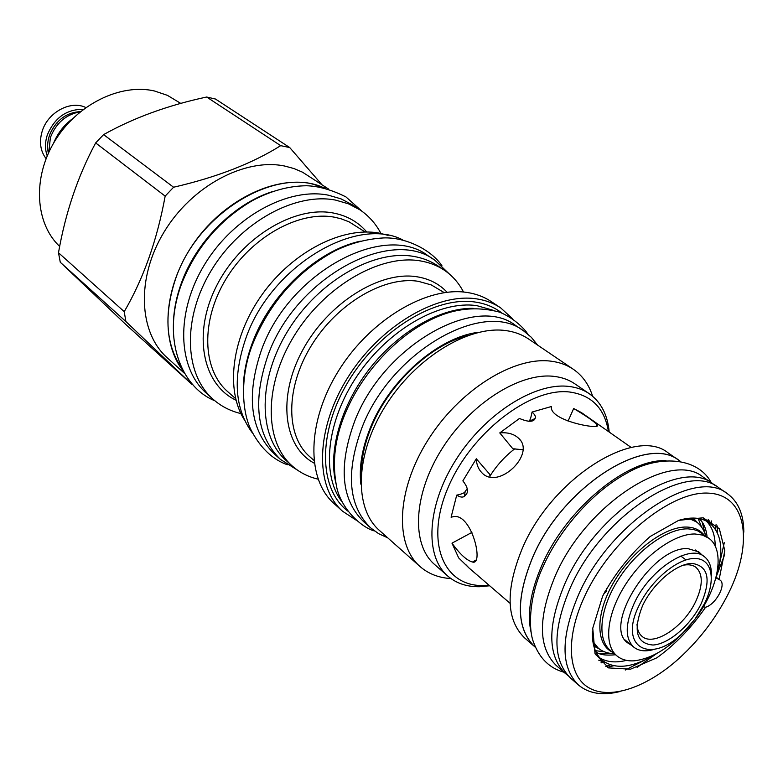 <?xml version="1.0" encoding="UTF-8"?>
<svg xmlns="http://www.w3.org/2000/svg" width="783" height="783" viewBox="0 0 783 783"><rect width="100%" height="100%" fill="white"/><g stroke="black" fill="none" stroke-linecap="round" stroke-linejoin="round"><path stroke-width="1.17" d="M59.684 246.459C35.264 223.507 32.26 178.211 54.634 141.371C76.832 104.442 120.435 83.067 154.496 90.994L167.405 95.34L180.804 103.425M215.462 99.03L206.643 97.023C167.875 105.323 133.531 117.861 103.61 134.617L95.653 142.927C77.889 175.999 65.498 212.604 58.49 252.743L60.281 262.276L125.799 324.456L191.933 384.375L125.877 321.519L124.233 311.644C143.426 278.787 157.07 240.283 165.164 196.122L173.581 187.235C216.666 177.291 252.371 163.432 280.696 145.658L289.72 147.556L215.462 99.03M192.794 384.492L191.933 384.375M184.886 373.726L167.327 357.88C138.679 332.599 136.007 278.112 164.068 232.013C191.884 185.806 245.089 157.667 284.787 166.065L293.968 168.551L302.502 172.182L328.478 188.977M125.877 321.519L60.281 262.276M280.696 145.658L206.643 97.023M289.72 147.556L321.744 184.494M183.467 371.25C160.172 342.357 163.011 288.673 192.53 245.108C221.883 201.456 272.827 175.832 310.89 183.565L325.728 188.214M323.545 187.685C276.722 165.683 197.835 212.379 175.588 278.875C163.51 315.314 165.79 345.44 182.41 369.253M272.866 191.473C234.195 203.423 196.063 241.477 181.216 283.544C176.86 295.631 174.315 307.513 173.581 319.2M352.467 204.882L341.075 198.882L328.283 195.163C288.144 187.088 233.637 216.646 204.676 264.38C175.48 312.006 177.467 367.716 206.213 393.046L212.839 399.027C184.093 373.687 182.214 317.79 211.616 269.9C240.763 221.912 295.494 192.119 335.692 200.125L348.494 203.834L359.906 209.834L352.467 204.882M380.92 233.442C375.811 223.703 368.803 215.824 359.906 209.834M240.91 413.571C230.212 411.026 220.845 406.171 212.839 399.027M388.133 235.35L378.943 233.07C342.377 226.404 292.803 251.588 262.295 294.3C231.66 336.935 225.073 389.963 244.541 420.089M252.469 433.038C234.538 408.883 232.434 376.985 246.165 337.375C271.192 266.191 355.962 215.589 402.638 239.843M243.327 391.725C243.033 376.046 246.087 359.681 252.488 342.621C270.341 294.056 317.174 250.452 360.346 241.184M437.531 265.662C430.533 260.993 422.556 257.901 413.581 256.393C373.853 249.366 318.485 281.019 288.154 330.357C257.587 379.598 258.077 435.935 286.098 460.473L292.088 465.856C264.077 441.328 263.705 384.835 294.447 335.369C324.945 285.805 380.499 253.927 420.265 260.886C429.241 262.383 437.227 265.466 444.215 270.135L437.531 265.662M463.516 292.03C458.838 282.966 452.398 275.675 444.215 270.135M318.064 479.157C308.13 476.857 299.468 472.423 292.088 465.856M356.079 520.108L342.592 511.26L334.087 503.606C306.182 479.216 306.711 421.626 338.677 370.594C370.398 319.464 427.185 286.001 467.177 292.48C476.211 293.86 484.207 296.874 491.166 301.524L500.68 307.885L512.581 318.769M342.592 511.26C314.717 486.899 315.441 429.094 347.662 377.749C379.628 326.296 436.65 292.509 476.681 298.881C485.724 300.241 493.73 303.236 500.68 307.885M501.815 313.004C494.386 307.239 485.558 303.598 475.35 302.072C435.671 295.798 379.05 330.142 348.327 381.438C317.34 432.627 318.652 489.091 347.838 511.093M492.253 310.009L476.925 305.673C440.232 300.075 388.642 329.281 357.488 375.37C326.168 421.381 320.883 475.624 342.572 502.569M336.23 484.481C327.607 452.711 340.458 406.24 369.419 368.979C398.39 331.708 440.252 307.797 473.157 308.326M370.574 527.83L363.449 521.468C341.222 499.632 338.246 466.365 354.513 421.636C383.112 345.763 475.389 293.566 515.713 325.571L523.641 330.906C483.385 298.92 390.795 351.547 361.932 427.753C345.499 472.658 348.386 506.024 370.574 527.83L378.629 533.673L387.761 537.852M537.598 345.088L531.295 337.267L523.641 330.906M532.391 419.776L532.078 420.843M528.486 338.922C521.967 334.517 514.411 331.738 505.818 330.583C468.665 325.268 415.45 357.704 385.344 406.103C355.002 454.414 353.779 508.294 379.53 530.541L419.972 566.491C394.426 544.449 396.55 489.698 427.998 440.017C459.21 390.247 513.423 356.353 550.674 361.139C559.287 362.177 566.833 364.878 573.293 369.243L528.486 338.922M450.91 578.559C438.695 577.844 428.389 573.822 419.972 566.491M592.623 396.247C588.914 384.59 582.474 375.586 573.293 369.243M589.403 393.8L574.908 383.866C568.898 379.755 561.861 377.249 553.787 376.349C519.677 372.297 470.25 403.617 441.818 449.119C413.17 494.543 411.144 544.479 434.536 564.445L447.739 576.043C424.425 556.145 426.725 505.975 455.706 460.15C484.471 414.246 534.182 382.476 568.311 386.371C576.386 387.223 583.423 389.699 589.403 393.8C601.041 402.119 607.637 414.873 609.194 432.05M489.698 585.782L479.646 586.721C466.913 586.917 456.283 583.364 447.739 576.043M489.003 585.185L483.708 585.498C443.55 586.986 424.572 542.169 448.082 487.574C471.014 432.94 530.277 387.223 569.466 391.989C591.586 395.063 604.574 408.237 608.44 431.521M510.076 603.311L469.076 568.047L458.672 557.907L451.977 543.167L471.943 532.391M469.076 568.047L465.523 564.337M451.977 543.167C459.885 554.158 466.717 560.442 472.472 562.018C484.168 565.864 471.943 513.609 453.739 516.565L451.096 517.23L456.714 495.15C462.039 494.024 464.838 492.81 465.122 491.518L467.177 488.768M456.714 495.15C459.983 497.225 462.567 497.626 464.476 496.373L466.688 493.799C468.449 490.549 467.167 486.243 462.861 480.87L476.299 458.779L489.747 474.322L490.041 477.101M523.024 449.716L512.855 448.796L499.769 432.921L519.462 418.474C528.329 422.184 533.546 422.184 535.122 418.484L529.2 421.293M528.74 421.293C529.837 421.009 530.943 417.926 532.048 412.054L551.33 406.543L551.349 407.806C551.77 421.704 604.153 430.591 596.989 424.601L596.255 426.236M568.047 421.156L573.665 408.53L581.397 412.572L631.206 447.475M514.93 448.688C505.152 456.078 496.814 465.239 489.904 476.162M596.989 425.981L596.626 425.414M573.665 408.53C585.841 415.734 593.612 421.088 596.989 424.601M532.048 412.054C534.975 414.667 535.993 416.81 535.122 418.484M499.769 432.921C507.873 432.167 514.225 434.017 518.816 438.47C536.13 453.934 498.145 490.735 481.848 472.717C478.374 469.174 476.524 464.525 476.299 458.779M680.261 461.275L668.212 452.946C635.532 425.844 551.898 478.188 522.349 548.296C505.348 589.853 506.063 619.696 524.512 637.822L535.552 647.443M679.233 460.531C646.709 433.498 562.762 486.409 532.851 556.87C515.635 598.643 516.212 628.563 534.583 646.631M680.153 461.256L679.194 460.59C646.689 433.567 562.791 486.449 532.9 556.87C515.694 598.623 516.271 628.524 534.632 646.572L535.503 647.345M666.03 460.658C627.212 458.691 566.51 508.647 542.227 564.494C530.306 591.694 526.705 614.802 531.442 633.809M603.869 662.203L601.011 662.81M711.307 520.92L711.424 523.837M565.473 673.556L556.273 665.511C538.087 647.58 537.823 617.523 555.49 575.329C586.173 504.125 670.718 450.019 702.88 476.896L712.941 483.825C680.936 457.018 596.117 511.642 565.101 583.178C547.239 625.568 547.366 655.684 565.473 673.556L567.861 675.455M656.712 653.541L637.068 667.41M719.166 579.42L716.083 577.13L724.657 554.716M715.378 485.675L712.941 483.825M613.657 665.736L607.344 667.341M646.65 659.12L625.284 670.033M718.99 566.05L724.295 542.658M717.257 525.941L717.257 532.45M727.28 493.613L718.569 487.613C686.632 460.835 601.608 515.782 570.386 587.534C552.406 630.051 552.455 660.226 570.533 678.068L578.49 685.027C560.481 667.243 560.559 637.01 578.706 594.336C610.221 522.29 695.48 466.883 727.28 493.613C738.232 501.551 743.742 514.411 743.821 532.176M619.95 691.546C602.714 695.852 588.885 693.679 578.49 685.027M728.66 593.015L728.219 593.905C715.124 619.705 697.682 642.138 675.925 661.195C644.184 688.551 608.743 699.953 588.229 687.415C567.753 674.936 565.287 638.116 584.48 596.675C610.182 540.319 670.796 490.667 708.498 493.143C746.62 494.758 753.882 542.472 728.66 593.015M719.127 579.537L720.008 580.046C726.751 584.157 716.014 604.31 705.581 607.256C691.497 627.643 675.269 644.487 656.898 657.789L630.521 669.191L608.567 667.909L595.021 653.599L592.751 628.25L602.626 596.215C615.007 573.352 630.863 553.444 650.184 536.502L678.675 520.352L703.144 517.778L719.332 528.711L724.813 550.655L719.127 579.537L715.897 577.815M705.581 607.256L703.369 606.708M605.435 662.604L598.692 660.147M708.155 519.325L712.197 525.256M705.366 534.799L702.136 522.046M599.847 653.648L613.001 653.629M626.478 660.363C615.859 662.995 606.982 662.183 599.856 657.935M592.428 631.108C591.919 644.468 595.227 654.236 602.362 660.402L595.315 654.285M706.295 520.998C712.168 526.861 715.143 535.259 715.212 546.201M716.651 574.722C724.011 550.175 721.564 532.871 709.3 522.819C701.568 517.426 691.291 516.633 678.47 520.421M602.362 660.402C615.125 669.808 632.498 667.909 654.471 654.715M173.581 187.235L103.61 134.617M165.164 196.122L95.653 142.927M124.233 311.644L58.49 252.743M80.287 111.783C66.026 114.406 56.053 123.009 50.376 137.593L48.83 152.254M58.549 123.616L57.139 122.569M83.399 109.336C66.584 109.14 54.536 117.734 47.264 135.126C44.925 142.486 44.915 149.406 47.225 155.866M85.827 107.545C70.773 99.989 47.91 112.184 42.223 131.123C39.023 141.821 40.315 151.002 46.099 158.655M701.803 554.775L698.818 551.898L688.042 548.648C652.63 545.751 601.824 626.194 627.956 643.068L631.48 645.241M606.698 590.108L605.269 590.852M606.551 588.425L606.296 591.635L603.742 593.876M592.848 641.414L598.3 648.158C602.577 651.701 607.911 653.541 614.293 653.678M604.407 651.799L595.354 650.673M698.142 518.434L701.47 526.92M688.551 518.287L696.439 521.899C700.932 525.178 704.025 529.895 705.728 536.042M696.156 617.591C719.009 587.015 725.489 549.588 708.576 538.097L702.449 535.083L695.079 533.986C674.555 533.507 643.9 555.568 625.323 584.862C606.619 614.126 603.458 644.918 616.984 655.929C621.506 659.629 627.261 661.253 634.259 660.813C653.188 658.523 672.078 646.347 690.958 624.276M711.404 575.779C711.718 566.892 709.32 560.481 704.201 556.547C689.265 543.549 649.254 569.858 634.073 603.624C625.059 624.168 624.961 638.664 633.78 647.14C638.859 651.123 645.672 651.867 654.206 649.371M638.997 605.621C617.924 647.766 650.849 665.129 683.207 632.498L694.981 619.196L704.573 603.527C716.357 579.684 712.187 558.338 694.678 558.465C677.354 558.22 650.751 580.565 638.997 605.621M642.647 605.504C653.13 583.178 676.806 563.271 692.289 563.427C708.361 566.06 711.326 579.469 701.206 603.634C690.89 624.991 668.653 644.213 652.983 645.026C636.266 643.587 632.821 630.403 642.647 605.504M682.737 565.336C688.13 564.181 692.505 564.817 695.833 567.244C703.095 573.919 703.065 585.312 695.744 601.422C684.029 626.821 653.688 646.944 642.089 636.383C638.918 633.76 637.215 629.679 637.01 624.159M280.412 459.386L274.148 453.739C250.208 430.18 245.979 395.621 261.463 350.05C288.829 272.523 384.022 221.589 428.047 255.747L435.074 260.416C391.079 226.248 295.553 277.583 267.952 355.433C252.322 401.18 256.481 435.828 280.412 459.386L297.305 470.015M449.53 274.167L435.074 260.416M236.006 400.211C202.386 384.375 192.207 333.46 216.676 285.687C240.782 237.797 294.163 205.371 333.166 212.986C346.986 215.628 358.193 221.961 366.767 231.993M235.614 398.655L227.628 391.578C202.268 369.615 200.536 320.834 226.033 278.934C251.314 236.955 299.008 210.5 334.312 217.175L341.134 218.8L349.091 221.853L365.162 231.993M314.228 463.184C283.612 446.985 277.084 396.991 302.718 350.04C328.038 302.992 379.98 270.566 417.055 276.791C429.27 278.777 439.283 283.935 447.093 292.255M313.885 460.335L309.794 456.734C285.668 436.014 285.276 387.937 311.282 345.734C337.072 303.442 384.277 275.792 418.386 281.332L431.286 284.934L444.245 292.627M360.855 484.188C358.937 467.167 362.03 448.542 370.124 428.311C389.2 379.843 438.832 336.602 478.951 332.256M603.341 662.33L601.09 662.888M711.414 523.298L711.404 520.979M80.522 111.597C66.594 112.409 56.425 119.868 50.014 133.962M703.858 534.691C699.718 529.797 693.944 527.253 686.525 527.047C664.796 526.382 632.008 550.909 613.794 582.17C595.403 613.402 595.432 644.321 612.521 652.2M593.22 643.616L598.3 648.158M593.778 646.053L599.181 648.862M697.34 522.584L693.278 518.043M696.439 521.899L690.782 518.101M708.576 538.097L698.162 531.031L693.376 529.445L687.993 528.848C667.459 528.3 636.882 550.214 618.394 579.41C599.788 608.557 596.724 639.3 610.29 650.33L616.984 655.929M715.603 529.484L716.063 524.639M610.378 664.865L605.788 666.499M370.878 428.203C364.584 443.834 361.394 458.623 361.296 472.56M467.784 335.555C430.67 344.5 388.241 384.482 371.005 427.88M472.472 562.018L475.995 560.08M518.816 438.47L520.656 440.731M699.092 518.591C703.574 522.545 706.237 528.691 707.098 537.03M615.585 654.754C605.465 655.723 598.848 654.657 595.746 651.554M703.594 518.747L709.3 522.819M464.476 496.373L465.122 491.518M53.636 143.064C57.688 133.188 64 125.065 72.574 118.693M48.35 153.302C46.128 142.281 49.065 132.024 57.169 122.54M604.535 592.291L605.719 590.646M625.118 640.014L633.78 647.14M695.167 549.901L704.201 556.547M685.967 559.904L680.809 556.067M532.029 420.853L532.342 419.942M527.605 333.871C525.53 329.995 514.284 317.976 499.388 312.084C477.111 306.231 455.344 308.277 434.066 318.221C396.785 335.144 361.139 373.657 344.657 414.931C335.075 438.265 332.227 461.246 336.103 483.874C339.626 508.881 362.754 528.202 374.431 530.933M442.004 265.838C431.55 250.012 405.937 237.063 383.65 237.924C366.708 238.884 350.344 243.268 334.537 251.089C296.923 271.74 269.616 302.767 252.635 344.197C240.528 374.793 241.281 408.902 250.531 428.937C259.819 447.357 272.102 459.298 287.371 464.769M362.098 211.361L345.91 196.895C331.503 189.74 318.309 186.031 306.339 185.757C288.506 185.963 270.448 190.954 252.175 200.742C219.083 220.277 195.417 248.348 181.176 284.963C161.092 340.458 182.429 387.888 214.865 400.769M717.062 532.058L717.316 530.531M711.287 482.69C697.301 456.391 657.397 454.835 626.361 473.451C593.044 491.695 560.158 528.505 543.128 566.51C529.191 595.794 527.987 628.906 533.634 642.481C539.507 658.346 549.607 668.261 563.956 672.225M613.226 665.638L611.807 666.264"/></g></svg>
